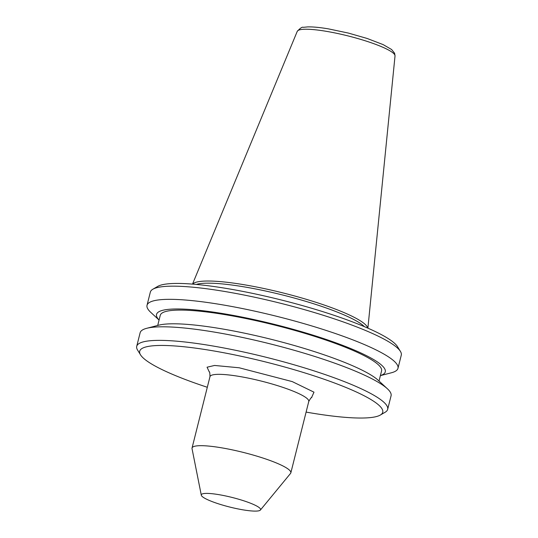 <?xml version="1.0" encoding="UTF-8"?>
<svg xmlns="http://www.w3.org/2000/svg" width="538" height="538" viewBox="0 0 538 538"><rect width="100%" height="100%" fill="white"/><g stroke="black" fill="none" stroke-linecap="round" stroke-linejoin="round"><path stroke-width="0.81" d="M207.305 387.273A125.293 20.249 14.1 0 1 140.526 354.845A125.293 20.249 14.1 0 1 212.18 350.675A125.293 20.249 14.1 0 1 337.729 384.213A125.293 20.249 14.1 0 1 380.285 415.067A125.293 20.249 14.1 0 1 310.244 412.807A125.293 20.249 14.1 0 1 306.102 412.095M140.526 354.845L137.58 350.07A129.369 20.908 14.1 0 1 136.719 346.324A129.369 20.908 14.1 0 1 211.569 345.766A129.369 20.908 14.1 0 1 387.663 409.357A129.369 20.908 14.1 0 1 385.134 412.256L380.285 415.067M380.379 375.632L391.375 372.78A129.369 20.908 -165.9 0 0 397.972 368.322A129.369 20.908 -165.9 0 0 221.871 304.73A129.369 20.908 -165.9 0 0 147.029 305.288A129.369 20.908 -165.9 0 0 150.734 312.336L159.073 320.043M147.029 305.288L150.337 292.114A129.369 20.908 14.1 0 1 152.866 289.222A129.369 20.908 14.1 0 1 225.18 291.556A129.369 20.908 14.1 0 1 390.729 343.015A129.369 20.908 14.1 0 1 400.42 351.401A129.369 20.908 14.1 0 1 401.281 355.147L397.972 368.322M159.08 320.009A117.923 19.059 14.1 0 1 224.763 313.896A117.923 19.059 14.1 0 1 346.909 347.01A117.923 19.059 14.1 0 1 380.386 375.598M379.021 381.038L381.563 370.924A114.09 18.44 -165.9 0 0 372.256 360.225A114.09 18.44 -165.9 0 0 250.298 319.438A114.09 18.44 -165.9 0 0 160.257 315.335L157.715 325.45M387.663 409.357L391.072 395.793A129.369 20.908 -165.9 0 0 387.367 388.745L378.18 380.258A117.923 19.059 -165.9 0 0 221.037 328.718A117.923 19.059 -165.9 0 0 158.831 325.16L146.726 328.301A129.369 20.908 -165.9 0 0 140.129 332.76L136.719 346.324M387.367 388.745A129.369 20.908 -165.9 0 0 214.971 332.202A129.369 20.908 -165.9 0 0 146.726 328.301M152.866 289.222L157.715 286.404A125.293 20.249 14.1 0 1 264.05 295.873A125.293 20.249 14.1 0 1 388.086 338.503A125.293 20.249 14.1 0 1 397.474 346.627L400.42 351.401M201.299 495.195L192.039 448.672A50.935 8.231 14.1 0 1 192.046 448.026A50.935 8.231 14.1 0 1 221.515 447.804A50.935 8.231 14.1 0 1 290.843 472.841A50.935 8.231 14.1 0 1 290.547 473.413L260.405 510.037A30.558 4.936 14.1 0 1 242.9 509.829A30.558 4.936 14.1 0 1 201.299 495.195A30.558 4.936 14.1 0 1 218.986 494.671A30.558 4.936 14.1 0 1 248.569 502.465A30.558 4.936 14.1 0 1 260.405 510.037M192.665 284.125A90.559 14.634 14.1 0 1 244.481 284.797A90.559 14.634 14.1 0 1 367.757 328.099M196.283 284.434A89.644 14.486 14.1 0 1 244.373 286.909A89.644 14.486 14.1 0 1 364.421 326.667M209.343 372.04L207.063 367.212L214.568 365.457L239.168 367.777L292.262 381.603L313.99 392.175L311.509 397.703M290.843 472.841L308.765 401.489A50.935 8.231 -165.9 0 0 239.437 376.459A50.935 8.231 -165.9 0 0 209.968 376.674L192.046 448.026M297.245 31.365C300.244 28.104 302.262 26.759 303.304 27.324L307.743 26.9C313.049 26.779 319.962 27.438 328.469 28.877L348.355 33.067L367.111 38.454L383.137 44.607L391.597 49.503L394.623 53.249L395.026 55.925A50.424 8.151 -165.9 0 0 326.358 31.332A50.424 8.151 -165.9 0 0 297.245 31.365L192.51 284.111M395.026 55.925L367.891 328.16M311.778 397.575C311.482 397.091 310.48 398.396 308.765 401.489M209.168 371.805C209.659 371.509 209.921 373.137 209.968 376.674"/></g></svg>
